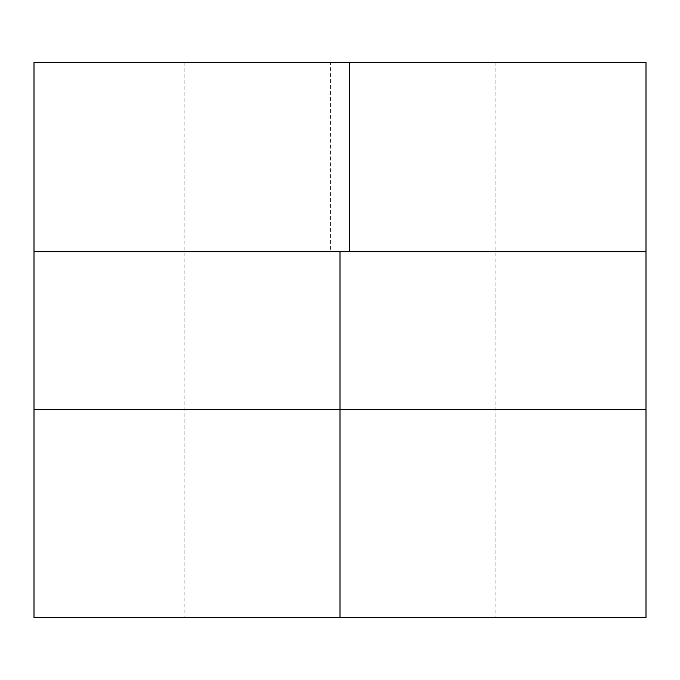 <?xml version="1.0" encoding="UTF-8"?>
<svg xmlns="http://www.w3.org/2000/svg" width="680" height="680" viewBox="0 0 680 680"><rect width="100%" height="100%" fill="white"/><g stroke="black" fill="none" stroke-linecap="round" stroke-linejoin="round"><path stroke-width="0.51" stroke-dasharray="3.4 2.55" d="M340 617.61L340 409.402L646 409.402L646 617.61L34 617.61L34 251.668L646 251.668L34 251.668L34 62.39L330.539 62.39L330.539 251.668M340 62.39L184.883 62.39L340 62.39M646 409.402L646 62.39L330.539 62.39M646 251.668L340 251.668L340 409.402L34 409.402M340 251.668L34 251.668M184.883 62.39L184.883 617.61M495.116 62.39L495.116 617.61"/><path stroke-width="1.02" d="M340 617.61L34 617.61L34 62.39L646 62.39L646 617.61L340 617.61L340 409.402L646 409.402M34 251.668L340 251.668L340 409.402L34 409.402M340 251.668L646 251.668M349.46 251.668L349.46 62.39"/></g></svg>
